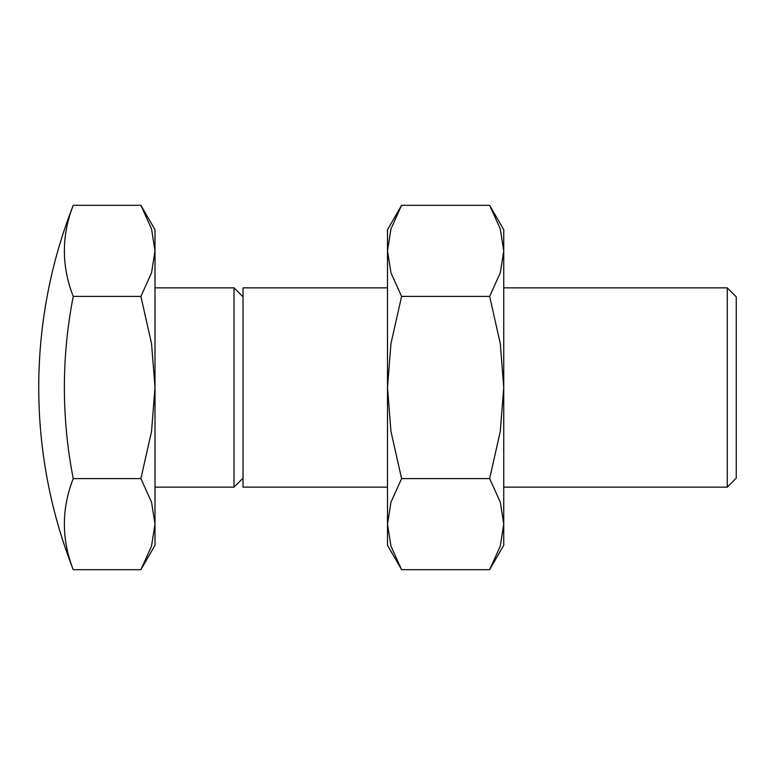 <?xml version="1.0" encoding="UTF-8"?>
<svg xmlns="http://www.w3.org/2000/svg" width="775" height="775" viewBox="0 0 775 775"><rect width="100%" height="100%" fill="white"/><g stroke="black" fill="none" stroke-linecap="round" stroke-linejoin="round"><path stroke-width="1.16" d="M140.905 569.673L155 545.271L155 524.132L151.542 546.075L140.905 569.673L73.247 569.673A472.576 236.288 0 0 1 73.247 478.592A472.576 472.576 0 0 1 73.247 296.408A472.576 236.288 180 0 1 73.247 205.327L140.905 205.327L151.542 228.925L155 250.867L151.542 272.81L140.905 296.408L151.542 343.625L155 387.5L151.542 431.375L140.905 478.592L151.542 502.19L155 524.132L155 229.729L140.905 205.327M503.75 287.854L727.26 287.854L736.25 296.844L736.25 478.156L727.26 487.146L503.75 487.146M727.26 287.854L727.26 487.146M387.5 487.146L243.021 487.146L243.021 287.854L387.5 287.854M155 287.854L234.031 287.854L243.021 296.844M234.031 287.854L234.031 487.146L155 487.146M243.021 478.156L234.031 487.146M73.247 296.408L140.905 296.408M73.247 478.592L140.905 478.592M489.655 569.673L503.75 545.271L503.75 524.132L500.292 546.075L489.655 569.673L401.595 569.673L390.958 546.075L387.5 524.132L390.958 502.19L401.595 478.592L390.958 431.375L387.5 387.5L387.5 545.271L401.595 569.673M503.75 229.729L489.655 205.327L500.292 228.925L503.75 250.867L503.75 387.5L500.292 431.375L489.655 478.592L500.292 502.19L503.75 524.132L503.75 387.5L500.292 343.625L489.655 296.408L500.292 272.81L503.75 250.867L503.75 229.729M401.595 205.327L387.5 229.729L387.5 387.5L390.958 343.625L401.595 296.408L390.958 272.81L387.5 250.867L390.958 228.925L401.595 205.327L489.655 205.327M401.595 296.408L489.655 296.408M401.595 478.592L489.655 478.592M73.247 205.327A498.218 498.218 0 0 0 73.247 569.673"/></g></svg>

